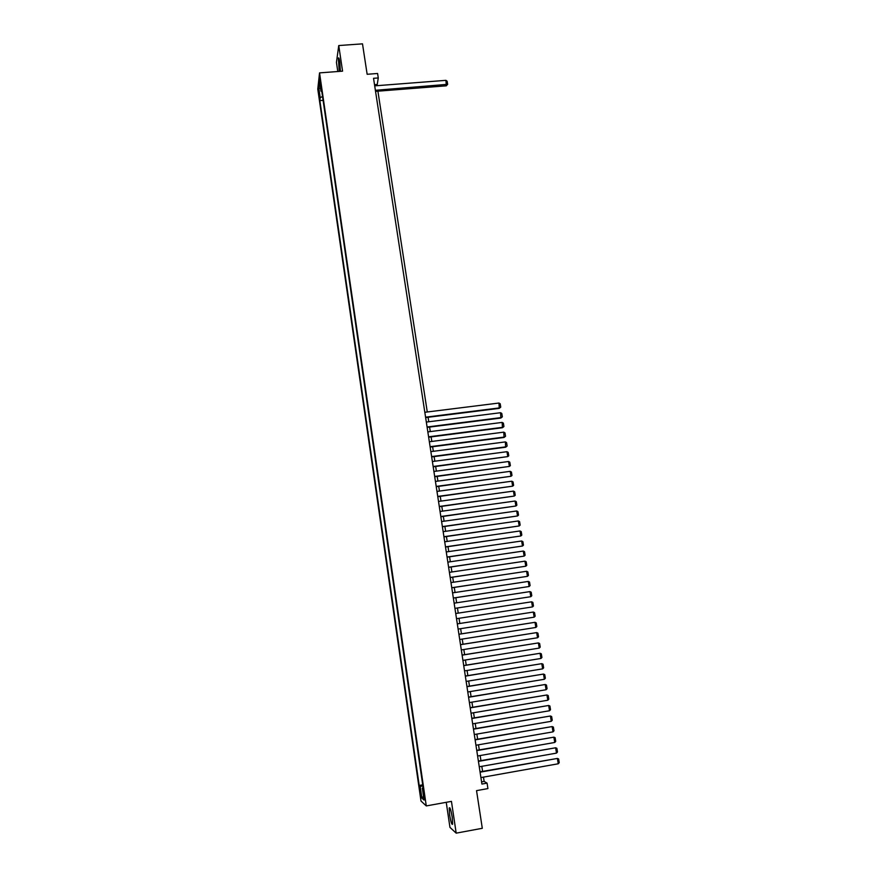 <?xml version="1.0" encoding="UTF-8"?>
<svg xmlns="http://www.w3.org/2000/svg" width="877" height="877" viewBox="0 0 877 877"><rect width="100%" height="100%" fill="white"/><g stroke="black" fill="none" stroke-linecap="round" stroke-linejoin="round"><path stroke-width="1.32" d="M452.214 817.178C450.964 809.975 449.967 806.906 449.21 807.98L449.627 814.941C450.866 822.133 451.863 825.202 452.631 824.161L452.214 817.178M340.397 71.322L339.783 61.993C339.213 58.485 338.741 57.202 338.358 58.156L339.235 71.41M424.632 796.776L423.503 793.027L424.83 799.703L424.632 796.776M446.24 802.312L449.956 827.384L456.183 833.15L482.295 828.294L476.54 790.637L487.919 788.587L487.075 783.128L484.137 781.418L483.479 777.121M317.77 89.092L420.993 801.019L426.277 805.93L319.546 72.89L317.77 89.092M319.546 72.89L342.567 71.158L338.752 45.549L336.45 62.41L337.798 71.519M338.752 45.549L362.497 43.85L367.145 74.282L377.592 73.482L378.272 77.943L373.536 78.305L481.911 784.06L487.075 783.128M320.006 82.986L320.829 86.527L319.787 78.678L320.006 82.986L320.697 82.931M423.142 787.787L422.308 788.072L423.306 788.916L321.311 88.095L320.949 91.142L321.804 91.482M422.308 788.072L424.051 800.076L421.892 798.114L420.171 786.263L419.206 785.452L319.864 100.614L320.204 97.665L318.789 87.941L319.524 81.32L320.949 91.142M456.183 833.15L451.447 801.37L426.277 805.93M377.044 85.683L378.272 77.943M482.591 771.376L481.813 766.323M480.936 760.611L480.157 755.546M479.28 749.879L478.502 744.803M477.636 739.179L476.858 734.093M475.992 728.502L475.213 723.415M474.358 717.868L473.569 712.76M472.725 707.257L471.936 702.148M471.092 696.678L470.313 691.558M469.469 686.132L468.68 681.001M467.858 675.608L467.068 670.477M466.235 665.128L465.446 659.986M464.635 654.67L463.834 649.517M463.023 644.244L462.234 639.081M461.423 633.841L460.633 628.677M459.833 623.47L459.033 618.307M458.232 613.133L457.443 607.98M456.643 602.795L455.854 597.686M455.064 592.501L454.275 587.415M453.475 582.229L452.707 577.187M451.907 571.979L451.129 566.981M450.329 561.773L449.561 556.796M448.761 551.589L448.004 546.656M447.204 541.427L446.448 536.538M445.637 531.298L444.891 526.441M444.091 521.201L443.345 516.378M442.534 511.138L441.8 506.347M440.988 501.096L440.254 496.338M439.454 491.076L438.719 486.362M437.908 481.1L437.195 476.408M436.384 471.135L435.661 466.487M434.849 461.214L434.137 456.599M433.326 451.304L432.624 446.722M431.813 441.438L431.111 436.889M430.289 431.594L429.598 427.077M428.776 421.771L428.097 417.288M427.274 411.982L377.899 91.175M374.512 84.707L376.869 84.521M481.572 781.878L484.137 781.418M322.528 96.492L320.204 97.665M323.087 100.351L319.864 100.614M422.714 784.827L419.206 785.452M420.171 786.263L422.9 786.11M320.576 88.544L318.789 87.941M421.892 798.114L423.503 796.305M374.687 85.858L445.933 80.344L446.294 85.825L447.643 84.313L375.378 90.309M375.531 91.361L446.294 85.825M445.933 80.344L447.138 81.232L447.643 84.313M424.819 412.289L498.969 403.036L499.276 408.353L500.745 407.136L499.758 407.871L425.575 417.178M425.641 417.595L499.276 408.353M498.969 403.036L500.197 403.749L500.745 407.136M426.321 422.078L500.559 412.716L500.866 418.033L502.346 416.816L501.359 417.562L427.077 426.989M427.143 427.384L500.866 418.033M500.559 412.716L501.787 413.429L502.346 416.816M427.833 431.901L502.148 422.418L502.455 427.724L503.935 426.529L502.949 427.285L428.59 436.823M428.645 437.206L502.455 427.724M502.148 422.418L503.376 423.12L503.935 426.529M429.346 441.756L503.749 432.153L504.056 437.459L505.536 436.264L504.549 437.031L430.103 446.689M430.158 447.051L504.056 437.459M503.749 432.153L504.977 432.854L505.536 436.264M430.859 451.633L505.36 441.909L505.656 447.204L507.147 446.02L506.161 446.799L431.627 456.577M431.67 456.917L505.656 447.204M505.36 441.909L506.577 442.6L507.147 446.02M432.383 461.532L506.961 451.699L507.772 456.599L433.194 466.816M433.15 466.498L507.772 456.599L508.759 455.81L508.189 452.379L506.961 451.699M433.907 471.464L508.572 461.51L509.384 466.421L434.718 476.737M434.674 476.441L509.384 466.421L510.37 465.632L509.8 462.19L508.572 461.51M435.441 481.429L510.195 471.344L511.006 476.277L436.242 486.691M436.209 486.417L511.006 476.277L511.993 475.477L511.423 472.023L510.195 471.344M436.976 491.416L511.817 481.221L512.628 486.165L437.776 496.678M437.744 496.426L512.628 486.165L513.615 485.343L513.045 481.89L511.817 481.221M438.511 501.436L513.44 491.109L514.262 496.064L439.322 506.687M439.278 506.457L514.262 496.064L515.237 495.242L514.667 491.778L513.44 491.109M440.057 511.477L515.073 501.03L515.895 506.007L440.857 516.728M440.824 516.509L515.895 506.007L516.871 505.174L516.301 501.688L515.073 501.03M441.602 521.552L516.706 510.984L517.529 515.972L442.403 526.792M442.37 526.606L517.529 515.972L518.515 515.128L517.934 511.642L516.706 510.984M443.148 531.659L518.351 520.96L519.173 525.959L443.959 536.888M443.926 536.713L519.173 525.959L520.149 525.104L519.579 521.607L518.351 520.96M444.705 541.789L519.995 530.969L520.817 535.979L445.505 547.018M445.483 546.864L520.817 535.979L521.804 535.113L521.223 531.605L519.995 530.969M446.272 551.951L521.64 540.999L522.473 546.031L447.073 557.169M447.051 557.038L522.473 546.031L523.448 545.154L522.878 541.635L521.64 540.999M447.829 562.135L523.295 551.063L524.128 556.106L448.629 567.342M448.618 567.244L524.128 556.106L525.104 555.218L524.523 551.699L523.295 551.063M449.397 572.352L524.95 561.159L525.783 566.213L450.197 577.559M450.186 577.472L525.783 566.213L526.77 565.314L526.189 561.784L524.95 561.159M450.975 582.602L526.617 571.278L527.45 576.342L451.776 587.798M451.765 587.733L527.45 576.342L528.436 575.444L527.855 571.892L526.617 571.278M452.554 592.874L528.283 581.429L529.116 586.505L453.354 598.07M453.343 598.026L529.116 586.505L530.103 585.595L529.522 582.032L528.283 581.429M454.133 603.179L529.96 591.602L530.793 596.7L454.933 608.364L530.793 596.7L531.78 595.768L531.188 592.205L529.96 591.602M455.722 613.516L531.637 601.808L532.471 606.917L456.522 618.691M531.637 601.808L532.865 602.4L533.457 605.985L532.471 606.917M457.312 623.876L533.315 612.047L457.312 623.865M458.112 629.072L534.159 617.167L533.315 612.047L534.553 612.628L535.145 616.224L534.159 617.167M458.912 634.279L535.003 622.308L458.901 634.235M459.712 639.486L535.847 627.45L535.003 622.308L536.242 622.889L536.834 626.485L535.847 627.45M460.513 644.694L536.691 632.602L460.502 644.639M461.313 649.923L537.546 637.754L536.691 632.602L537.93 633.172L538.522 636.79L537.546 637.754M462.113 655.152L538.39 642.918L462.102 655.075M462.924 660.392L539.245 648.092L538.39 642.918L539.629 643.499L540.221 647.105L539.245 648.092M463.725 665.643L540.089 653.277L463.714 665.533M464.536 670.894L540.945 658.463L540.089 653.277L541.328 653.836L541.931 657.465L540.945 658.463M465.336 676.156L541.8 663.659L465.325 676.024M466.147 681.418L542.655 668.855L541.8 663.659L543.038 664.218L543.641 667.846L542.655 668.855M466.959 686.702L543.51 674.062L466.937 686.548M467.77 691.986L544.365 679.28L543.51 674.062L544.749 674.621L545.351 678.272L544.365 679.28M468.581 697.27L545.22 684.509L468.559 697.105M469.403 702.576L546.086 689.739L545.22 684.509L546.47 685.058L547.073 688.708L546.086 689.739M470.215 707.882L546.941 694.979L470.182 707.684M471.026 713.198L547.807 700.23L546.941 694.979L548.191 695.516L548.794 699.188L547.807 700.23M471.848 718.515L548.673 705.481L471.815 718.296M472.67 723.843L549.539 710.743L548.673 705.481L549.912 706.007L550.515 709.69L549.539 710.743M473.481 729.182L550.405 716.005L473.448 728.94M474.304 734.531L551.271 721.289L550.405 716.005L551.644 716.531L552.247 720.225L551.271 721.289M475.126 739.881L552.137 726.573L475.093 739.618M475.948 745.242L553.003 731.867L552.137 726.573L553.376 727.088L553.99 730.793L553.003 731.867M476.781 750.613L553.88 737.162L476.726 750.328M477.603 755.996L554.746 742.468L553.88 737.162L555.119 737.678L555.733 741.383L554.746 742.468M478.425 761.379L555.623 747.785L478.382 761.061M479.259 766.772L556.5 753.113L555.623 747.785L556.873 748.289L557.476 752.017L556.5 753.113M480.092 772.177L557.377 758.441L480.037 771.837M480.914 777.581L558.254 763.779L557.377 758.441L558.616 758.934L559.23 762.672L558.254 763.779M320.861 84.916L320.291 84.959M449.879 807.86L449.21 807.98"/></g></svg>
